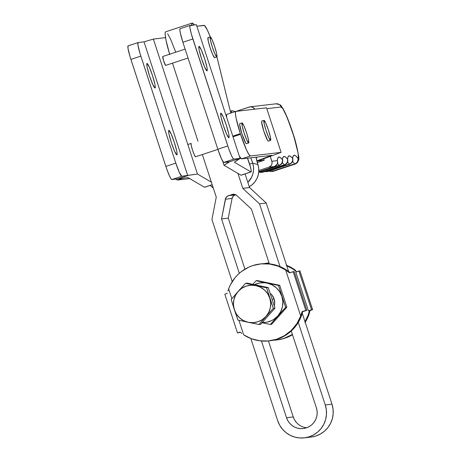 <?xml version="1.0" encoding="UTF-8"?>
<svg xmlns="http://www.w3.org/2000/svg" width="461" height="461" viewBox="0 0 461 461"><rect width="100%" height="100%" fill="white"/><g stroke="black" fill="none" stroke-linecap="round" stroke-linejoin="round"><path stroke-width="0.69" d="M162.75 56.49A4.691 0.53 71.8 0 0 162.739 56.496L185.126 49.114L162.75 56.49L163.672 61.013L165.666 65.404L188.036 58.028L165.666 65.404A4.691 0.53 71.8 0 0 165.678 65.404A4.691 0.53 71.8 0 0 165.689 65.399M195.533 156.775A7.036 0.795 -108.2 0 1 192.565 150.263A7.036 0.795 -108.2 0 1 191.142 143.411A7.036 0.795 -108.2 0 1 191.159 143.406L191.229 145.434L192.537 150.188L194.323 154.884L195.533 156.775L217.903 149.399L195.533 156.775A7.036 0.795 -108.2 0 0 195.55 156.775L217.903 149.404M207.035 70.856A12.896 1.458 -108.2 0 1 201.595 58.922A12.896 1.458 -108.2 0 1 198.991 46.354A12.896 1.458 -108.2 0 1 199.019 46.342L201.238 49.805L204.505 58.42L206.903 67.139L207.294 69.859L207.035 70.856L204.817 67.392L201.549 58.778L199.146 50.059L198.76 47.345L199.019 46.342A12.896 1.458 -108.2 0 1 204.459 58.282A12.896 1.458 -108.2 0 1 207.064 70.85A12.896 1.458 -108.2 0 1 207.035 70.856M155.029 88.005A12.896 1.458 -108.2 0 1 149.589 76.065A12.896 1.458 -108.2 0 1 146.984 63.497A12.896 1.458 -108.2 0 1 147.019 63.491L149.237 66.954L152.499 75.569L154.902 84.288L155.288 87.002L155.029 88.005L152.81 84.542L149.543 75.927L147.145 67.208L146.754 64.488L147.019 63.491A12.896 1.458 -108.2 0 1 152.453 75.425A12.896 1.458 -108.2 0 1 155.063 87.993A12.896 1.458 -108.2 0 1 155.029 88.005M228.887 137.712A12.896 1.458 -108.2 0 1 223.447 125.772A12.896 1.458 -108.2 0 1 220.842 113.204A12.896 1.458 -108.2 0 1 220.871 113.199L223.089 116.662L226.357 125.277L228.754 133.995L229.146 136.71L228.887 137.712L226.668 134.249L223.401 125.634L221.003 116.915L220.612 114.201L220.871 113.199A12.896 1.458 -108.2 0 1 226.311 125.138A12.896 1.458 -108.2 0 1 228.915 137.706A12.896 1.458 -108.2 0 1 228.887 137.712M176.88 154.861A12.896 1.458 -108.2 0 1 171.44 142.922A12.896 1.458 -108.2 0 1 168.835 130.354A12.896 1.458 -108.2 0 1 168.87 130.348L171.089 133.811L174.35 142.42L176.753 151.145L177.139 153.859L176.88 154.861L174.661 151.398L171.4 142.783L168.997 134.065L168.611 131.345L168.87 130.348A12.896 1.458 -108.2 0 1 174.31 142.282A12.896 1.458 -108.2 0 1 176.915 154.85A12.896 1.458 -108.2 0 1 176.88 154.861M204.603 187.264A9.145 1.037 -108.2 0 1 204.477 187.229L212.193 184.682L204.477 187.229A9.145 1.037 71.8 0 0 204.603 187.264L212.216 184.752L204.603 187.264A9.145 1.037 71.8 0 0 204.626 187.258A9.145 1.037 71.8 0 0 204.644 187.247M214.613 57.654L212.798 54.819L210.13 47.771L208.165 40.637L208.061 37.595A10.551 1.193 71.8 0 0 208.032 37.6A10.551 1.193 71.8 0 0 210.164 47.886A10.551 1.193 71.8 0 0 214.613 57.654L216.826 56.922A10.551 1.193 -108.2 0 1 212.377 47.155A10.551 1.193 -108.2 0 1 210.245 36.874A10.551 1.193 -108.2 0 1 210.274 36.868L212.089 39.698L214.757 46.745L216.722 53.879L216.826 56.922L215.01 54.087L212.342 47.039L210.377 39.905L210.274 36.868A10.551 1.193 -108.2 0 1 214.722 46.636A10.551 1.193 -108.2 0 1 216.854 56.916A10.551 1.193 -108.2 0 1 216.826 56.922L214.613 57.654A10.551 1.193 71.8 0 0 214.642 57.648A10.551 1.193 71.8 0 0 214.665 57.637M247.476 158.192A9.145 1.037 -108.2 0 1 250.456 167.078A9.145 1.037 -108.2 0 1 251.095 171.936A9.145 1.037 -108.2 0 1 251.072 171.941L241.115 175.22A9.145 1.037 71.8 0 0 241.138 175.22A9.145 1.037 71.8 0 0 241.161 175.209M216.889 56.899A23.453 2.657 -108.2 0 1 217.546 59.434L230.771 113.054L216.866 56.807M210.285 36.863L207.294 29.953L204.477 25.493L196.853 26.214L204.05 25.338A23.453 2.657 -108.2 0 1 210.285 36.863M241.115 175.22A9.145 1.037 71.8 0 1 240.988 175.192L250.945 171.907L240.988 175.192A9.145 1.037 71.8 0 0 241.115 175.22L251.072 171.941A9.145 1.037 -108.2 0 1 250.945 171.907L234.413 162.249L240.089 158.486L233.79 159.131A14.072 1.59 -108.2 0 1 227.809 145.953L217.846 149.237L182.884 42.268L192.842 38.983A14.072 1.59 -108.2 0 1 190.047 25.424A14.072 1.59 -108.2 0 1 190.088 25.418L196.346 24.658L240.089 158.486L196.346 24.658L189.857 25.712L189.926 27.781L191.292 33.849L228.691 148.557L231.37 155.351L232.84 158.186L233.79 159.131L223.833 162.41L223.435 162.191L221.413 158.636L217.846 149.237A14.072 1.59 71.8 0 0 223.833 162.41L229.768 161.696L224.034 165.286L240.988 175.192L224.034 165.286L222.686 161.148L224.034 165.286L229.031 161.972L239.916 158.388L229.031 161.972L223.833 162.41L233.79 159.131L239.916 158.388L234.413 162.249L250.945 171.907A9.145 1.037 71.8 0 0 251.072 171.941L251.205 170.605L250.467 167.124L247.442 158.117M182.884 42.268L180.268 32.754L179.842 29.792L180.124 28.697A14.072 1.59 71.8 0 0 180.09 28.709A14.072 1.59 71.8 0 0 182.884 42.268L192.842 38.983L227.809 145.953L217.846 149.237L182.884 42.268M190.018 25.441L180.124 28.697M210.222 36.88L208.061 37.595M181.784 176.275L188.837 175.226L177.952 178.816L171.826 179.56L181.784 176.275L197.481 174.045L153.375 39.093L165.522 37.623L153.375 39.093L144.016 41.842L138.081 42.562L137.92 44.924L140.017 53.516L175.802 163.096L179.364 172.495L181.784 176.275A14.072 1.59 -108.2 0 1 175.802 163.096L165.845 166.381L130.06 56.801L127.962 48.209L128.123 45.846A14.072 1.59 71.8 0 0 128.089 45.852A14.072 1.59 71.8 0 0 130.884 59.411L140.841 56.127L175.802 163.096L165.845 166.381A14.072 1.59 71.8 0 0 171.826 179.56L170.875 178.614L169.406 175.779L166.726 168.985L130.884 59.411L140.841 56.127A14.072 1.59 -108.2 0 1 138.046 42.568A14.072 1.59 -108.2 0 1 138.081 42.562L144.016 41.842L187.719 175.555L144.016 41.842L153.375 39.093L197.481 174.045L211.369 182.153L197.481 174.045L188.837 175.226L177.952 178.816L171.826 179.56L181.784 176.275M162.739 56.496A4.691 0.53 71.8 0 0 163.69 61.065A4.691 0.53 71.8 0 0 165.666 65.404L165.741 65.306M204.477 187.229L187.944 177.571L177.952 178.816L187.944 177.571L204.477 187.229M138.012 42.585L128.123 45.846M272.048 299.224L274.128 298.97A11.727 11.646 -96.9 0 0 270.111 293.294L271.892 294.982L274.128 298.97L272.048 299.224M241.771 333.47L240.031 332.035L237.548 332.98L240.314 332.283L237.507 332.975L240.031 332.035L241.771 333.47M276.704 339.215A38.718 38.459 83.1 0 1 243.667 334.819L251.343 338.714L259.693 340.8L268.285 340.973L276.704 339.215L284.518 335.62L291.34 330.37L296.832 323.72L300.716 316.004L285.687 270.031L278.006 266.13L269.662 264.044L261.064 263.871L252.651 265.628L248.64 267.207L241.276 271.656L238.014 274.474L235.081 277.643L230.362 284.869L228.639 288.84L231.854 298.688L228.639 288.84A38.718 38.459 83.1 0 1 285.687 270.031L289.468 272.791L294.193 271.575L293.173 271.702L305.839 310.466L306.865 310.339L294.193 271.575L306.865 310.339L302.139 311.555L300.716 316.004A38.718 38.459 83.1 0 1 276.704 339.215L277.384 339.135L276.704 339.215M269.333 340.858L270.019 340.777A38.718 38.459 -96.9 0 0 277.384 339.135L281.913 337.308L286.177 334.928L290.107 332.018L293.64 328.63L296.711 324.815L299.281 320.643L301.304 316.171L302.75 311.48L302.139 311.555L303.77 311.359L302.75 311.48A38.718 38.459 -96.9 0 1 277.384 339.135L269.944 340.788M267.42 263.087A38.718 38.459 83.1 0 0 264.078 263.646L269.022 262.926A38.718 38.459 -96.9 0 0 268.1 263.006L267.42 263.087A38.718 38.459 83.1 0 1 269.022 262.926L268.054 263.012M296.613 271.754A38.718 38.459 83.1 0 0 286.736 265.755L292.868 268.988L296.798 271.904M309.469 310.668L308.023 315.359L304.992 321.605A38.718 38.459 83.1 0 0 309.469 310.668L308.444 310.795L295.772 272.03L298.866 271.01L311.532 309.775L308.444 310.795L309.469 310.668M276.738 339.964A38.718 38.459 83.1 0 0 292.395 334.432L284.103 338.316L279.378 339.55L273.361 340.218A38.718 38.459 83.1 0 0 276.738 339.964L277.418 339.878A38.718 38.459 -96.9 0 0 292.487 334.709M305.211 322.274A38.718 38.459 -96.9 0 0 308.801 315.024L304.917 322.74M292.602 334.64L284.789 338.236L277.378 339.884M286.091 265.15L293.772 269.051A38.718 38.459 -96.9 0 0 286.604 265.346M299.898 270.912L312.598 309.654L310.074 310.593L308.801 315.024L310.074 310.593L312.558 309.648L311.532 309.775L312.558 309.648L299.886 270.884L298.866 271.01L299.863 270.935M295.662 270.394L293.772 269.051L295.662 270.394M295.772 272.03L298.866 271.01L311.532 309.775L308.444 310.795L295.772 272.03M271.621 324.319L270.417 324.463L261.883 322.723L270.417 324.463L285.653 307.326L286.857 307.182L271.621 324.319L270.417 324.463L277.833 315.923L273.915 319.312L271.656 320.591L266.746 322.21L262.223 322.533A19.932 19.8 83.1 0 0 277.833 315.923L285.653 307.326L286.857 307.182L279.706 285.307L278.502 285.457L285.653 307.326L281.873 296.417L282.835 301.529L282.449 306.721L280.743 311.624L277.833 315.923A19.932 19.8 83.1 0 0 281.873 296.417L278.502 285.457L279.706 285.307L257.324 280.576L256.12 280.72L278.502 285.457L267.109 283.112L271.984 284.84L276.26 287.773L279.631 291.727L281.873 296.417A19.932 19.8 83.1 0 0 267.109 283.112L256.12 280.72L257.324 280.576L279.706 285.307L286.857 307.182L271.621 324.319M252.795 284.328L256.12 280.72L252.795 284.328M254.42 284.673L259.382 283.025L264.545 282.743L267.109 283.112A19.932 19.8 83.1 0 0 254.42 284.673M274.243 305.937L274.681 303.511L274.128 298.97A11.727 11.646 -96.9 0 1 274.243 305.937M290.078 272.716L286.148 269.8L281.878 267.403L277.349 265.571L272.624 264.332L267.783 263.704L260.621 263.911M238.913 320.28L243.667 334.819L238.913 320.28M266.153 282.547L271.218 283.619M282.518 293.801L284.132 298.745M281.037 313.676L277.597 317.548M289.975 272.63A38.718 38.459 -96.9 0 0 260.701 263.899L260.016 263.986M227.907 291.052L228.639 288.84L227.907 291.052M303.77 311.359L306.865 310.339L303.77 311.359M224.876 294.216L227.359 293.271L224.835 294.21L237.507 332.975M301.482 313.785L302.139 311.555L305.839 310.466L293.173 271.702L289.468 272.791L285.687 270.031L300.716 316.004L301.482 313.785M238.17 291.427L241.858 288.24L246.243 286.12L251.02 285.221L255.872 285.595L260.465 287.215L264.487 289.981L267.662 293.697L269.771 298.111L270.676 302.929L270.313 307.81L268.705 312.431L265.968 316.471L262.28 319.663L257.895 321.778L253.112 322.683L248.26 322.308L243.673 320.683L239.651 317.917L236.476 314.2L234.367 309.786L233.462 304.975L233.825 300.094L235.427 295.472L238.17 291.427L231.192 299.471L234.367 309.786L237.922 320.055L248.26 322.308A18.763 18.636 83.1 0 1 238.17 291.427A18.763 18.636 83.1 0 1 269.771 298.111A18.763 18.636 83.1 0 1 248.26 322.308L258.99 324.515L273.327 308.386L266.596 287.797L245.529 283.342L231.192 299.471L237.922 320.055L258.99 324.515L260.638 324.313L258.99 324.515L265.968 316.471L273.327 308.386L274.975 308.184L260.638 324.313L274.975 308.184L273.327 308.386L269.771 298.111L266.596 287.797L268.25 287.595L274.975 308.184L268.25 287.595L266.596 287.797L245.529 283.342L247.182 283.14L268.25 287.595L247.182 283.14L245.529 283.342L238.17 291.427M266.239 203.03L259.52 203.848L242.814 188.37L249.534 187.552L266.239 203.03L288.632 271.552L266.239 203.03L249.534 187.552L242.814 188.37L237.922 173.399L242.814 188.37L259.52 203.848L266.239 203.03M216.261 197.124L211.939 219.534L232.223 281.59L211.939 219.534L216.261 197.124L202.339 154.533L216.261 197.124M250.83 338.518L277.678 420.657L279.666 425.18L282.489 429.231L286.039 432.649L290.182 435.299L294.763 437.091L299.598 437.95L304.508 437.841L309.296 436.774L313.791 434.781L317.808 431.945L321.196 428.378L323.824 424.212L325.599 419.602L326.44 414.739L326.33 409.794L325.259 404.971L298.273 322.423L325.259 404.971A25.211 25.044 83.1 0 1 304.502 437.841A25.211 25.044 83.1 0 1 277.678 420.657L250.83 338.518M331.978 404.159L325.259 404.971L331.978 404.159L302.272 313.278L331.978 404.159A25.211 25.044 -96.9 0 1 311.221 437.028L316.016 435.956L320.504 433.968L324.527 431.133L327.915 427.56L330.543 423.394L332.318 418.79L333.159 413.92L333.044 408.982L331.978 404.159M280.023 266.573L259.52 203.848L280.023 266.573M197.971 141.158L172.477 63.163L197.971 141.158M169.752 54.629L166.012 40.251L165.124 34.079L165.24 32.42L165.718 31.803M167.695 33.768L170.76 39.675L175.681 51.972M245.079 173.918L249.534 187.552L245.079 173.918M191.684 25.326L191.793 23.667L192.272 23.05L194.254 25.015M191.678 25.222A29.314 3.319 -108.2 0 1 192.202 23.067L165.643 31.821A29.314 3.319 71.8 0 0 169.631 54.225M192.202 23.067A29.314 3.319 -108.2 0 1 194.19 24.917M296.267 422.305L294.493 419.764L293.248 416.928L268.417 340.961L293.248 416.928A15.83 15.726 -96.9 0 0 306.686 427.756M244.952 269.155L228.27 218.122L232.067 198.414L233.145 196.207L235.185 194.859A4.691 4.656 -96.9 0 0 232.067 198.414L228.27 218.122L244.952 269.155M233.018 194.265A4.691 4.656 83.1 0 0 232.125 194.467L233.934 194.248L228.466 195.671A4.691 4.656 83.1 0 0 225.348 199.227L232.067 198.414L225.348 199.227L221.551 218.935L228.27 218.122L221.551 218.935L239.311 273.275L221.551 218.935L225.746 198.051L227.359 196.213L232.125 194.467L234.568 194.34L236.735 195.476L251.424 209.087L269.322 263.836L251.424 209.087L236.735 195.476A4.691 4.656 83.1 0 0 233.018 194.265L233.047 194.265M291.271 330.992L316.407 407.893L317.076 410.918L317.151 414.024L316.621 417.078L315.508 419.971L313.855 422.587L311.728 424.829L309.204 426.609L306.386 427.86L303.378 428.528L300.295 428.597L297.259 428.062L294.383 426.932L291.778 425.267L289.548 423.123L287.779 420.582L286.529 417.741L261.445 340.996L286.529 417.741L293.248 416.928L286.529 417.741A15.83 15.726 83.1 0 0 303.373 428.528A15.83 15.726 83.1 0 0 316.407 407.893L291.271 330.992M228.466 195.671L235.185 194.859L228.466 195.671M242.019 122.931L239.858 123.646L239.645 124.464L241.927 133.823L245.701 142.996L246.416 143.705L248.629 142.973A10.551 1.193 -108.2 0 1 244.174 133.206A10.551 1.193 -108.2 0 1 242.042 122.92A10.551 1.193 -108.2 0 1 242.071 122.914L243.886 125.749L246.56 132.797L248.519 139.931L248.629 142.973L246.814 140.138L244.14 133.091L242.175 125.957L242.071 122.914A10.551 1.193 -108.2 0 1 246.52 132.687A10.551 1.193 -108.2 0 1 248.652 142.968A10.551 1.193 -108.2 0 1 248.629 142.973L246.416 143.705A10.551 1.193 71.8 0 0 246.439 143.699A10.551 1.193 71.8 0 0 246.462 143.688M263.951 120.379L261.79 121.093L261.577 121.911L263.859 131.27L267.634 140.444L268.348 141.152L270.561 140.421A10.551 1.193 -108.2 0 1 266.112 130.653A10.551 1.193 -108.2 0 1 263.98 120.373A10.551 1.193 -108.2 0 1 264.003 120.361L265.818 123.196L268.492 130.244L270.457 137.378L270.561 140.421L268.746 137.585L266.072 130.538L264.113 123.404L264.003 120.361A10.551 1.193 -108.2 0 1 268.458 130.135A10.551 1.193 -108.2 0 1 270.59 140.415A10.551 1.193 -108.2 0 1 270.561 140.421L268.348 141.152A10.551 1.193 71.8 0 0 268.377 141.147A10.551 1.193 71.8 0 0 268.4 141.135M257.284 162.531L264.17 160.261L257.613 161.027L281.101 152.389L250.421 155.962L241.564 158.878L271.869 155.351L256.829 160.883L271.869 155.351L241.564 158.878L250.421 155.962L248.854 154.412L246.433 149.767L240.556 134.324L233.001 136.813L240.556 134.324L240.337 133.655L240.556 134.324A23.453 2.657 -108.2 0 0 250.421 155.962L281.101 152.389L266.533 107.816L281.101 152.389L257.613 161.027L264.17 160.261L257.284 162.531M235.853 111.389L266.533 107.816L235.853 111.389L235.375 113.17L236.061 118.016L240.337 133.655A23.453 2.657 -108.2 0 1 235.79 111.401A23.453 2.657 -108.2 0 1 235.853 111.389M227.002 114.305L226.616 114.789L226.61 117.244A23.453 2.657 71.8 0 1 226.939 114.322A23.453 2.657 71.8 0 1 227.002 114.305M239.357 156.256L241.564 158.878A23.453 2.657 71.8 0 1 239.357 156.256M232.788 136.145L240.337 133.655L232.788 136.145M263.686 158.791L264.17 160.261L263.686 158.791M176.194 179.029L177.393 180.038L189.707 178.603L177.393 180.038L182.683 178.292L177.393 180.038A23.453 2.657 71.8 0 1 176.194 179.029M275.229 103.996A4.691 4.656 83.4 0 1 281.112 106.992L266.81 108.658L281.112 106.992L282.904 108.761L287.301 117.82L293.985 136.698L298.1 153.242L298.353 157.466L297.864 158.135A4.691 4.431 142.6 0 1 294.677 163.88A75.045 8.494 -108.2 0 0 292.528 161.632A75.045 8.494 -108.2 0 1 294.677 163.88L272.549 171.175A75.045 8.494 71.8 0 0 271.748 170.201A75.045 8.494 71.8 0 1 272.549 171.175A7.036 0.795 71.8 0 0 272.889 171.429A7.036 0.795 71.8 0 0 272.9 171.423L295.005 164.133A7.036 0.795 -108.2 0 1 294.677 163.88L272.549 171.175A4.691 4.431 142.6 0 1 269.224 171.031A4.691 4.431 -37.4 0 0 272.549 171.175A7.036 0.795 -108.2 0 0 272.889 171.429L295.017 164.133A7.036 0.795 71.8 0 0 295.028 164.128A7.036 0.795 -108.2 0 1 295.017 164.133L295.668 163.862C298.544 161.967 299.494 159.183 298.515 155.501C297.068 147.03 295.04 139.095 292.43 131.702C289.56 123.052 286.817 116.097 284.195 110.83C279.602 104.134 282.599 105.39 276.145 103.794L250.139 106.819A4.691 4.656 83.4 0 1 254.743 109.194L252.778 107.298L250.116 106.825L236.049 111.366L249.222 107.021A4.691 4.656 83.4 0 1 250.139 106.819M258.805 170.518L268.884 167.193L271.097 165.632L271.921 164.001L272.053 162.174L270.255 156.377L271.857 161.275A4.691 4.656 83.4 0 1 268.884 167.193L258.805 170.518M258.754 171.694L274.318 166.559L268.884 167.193L274.318 166.559L258.754 171.694L274.335 166.559A7.036 0.795 -108.2 0 1 274.318 166.559A4.691 4.656 -96.6 0 0 277.286 160.647L271.857 161.275L277.286 160.647A4.691 4.656 83.4 0 1 274.318 166.559A7.036 0.795 71.8 0 0 274.335 166.559C277.24 164.421 278.323 163.015 277.585 162.335L277.574 161.604M279.107 165.274L258.73 171.993L279.107 165.274A4.691 4.46 -38.7 0 0 282.27 159.506L280.317 157.529L278.824 157.04L277.822 158.054L277.332 160.543A4.691 4.495 4.1 0 1 277.58 162.405A4.691 4.495 -175.9 0 0 277.332 160.543A79.736 9.024 71.8 0 1 282.27 159.506A4.691 4.46 141.3 0 1 279.107 165.274A7.036 0.795 71.8 0 0 279.418 165.493A7.036 0.795 -108.2 0 1 279.107 165.274A75.045 8.494 -108.2 0 0 277.366 163.488A75.045 8.494 -108.2 0 1 279.107 165.274M295.017 164.133A7.036 0.795 71.8 0 1 294.677 163.88A4.691 4.431 -37.4 0 0 297.864 158.135L295.847 155.945L294.285 155.242L293.208 156.031L292.597 158.388L290.586 156.365L289.11 155.841L288.102 156.74L287.537 159.149L285.497 157.04L283.999 156.435L282.968 157.253L282.414 159.489A4.691 4.518 5.9 0 1 279.539 165.222A7.036 0.795 -108.2 0 1 279.418 165.487C281.596 164.318 282.674 162.964 282.656 161.425L282.679 160.918M287.825 161.004A4.691 4.506 -174.8 0 0 287.583 159.051A4.691 4.506 5.2 0 1 284.708 164.779A7.036 0.795 -108.2 0 1 284.587 165.061A7.036 0.795 -108.2 0 1 284.264 164.831A75.045 8.494 -108.2 0 0 282.305 162.825A75.045 8.494 -108.2 0 1 284.264 164.831L262.136 172.126A75.045 8.494 71.8 0 0 261.525 171.388A75.045 8.494 71.8 0 1 262.136 172.126A7.036 0.795 71.8 0 0 262.459 172.356A7.036 0.795 -108.2 0 1 262.136 172.126A4.691 4.449 141.8 0 1 259.238 172.143A4.691 4.449 -38.2 0 0 262.136 172.126L284.264 164.831A4.691 4.449 -38.2 0 0 287.434 159.068A79.736 9.024 71.8 0 0 282.414 159.489L282.414 159.489A4.691 4.518 -174.1 0 1 282.651 161.494M292.879 160.301A4.691 4.518 -174.1 0 0 292.643 158.296A4.691 4.518 5.9 0 1 289.767 164.035A7.036 0.795 -108.2 0 1 289.646 164.3A7.036 0.795 -108.2 0 1 289.335 164.087A75.045 8.494 -108.2 0 0 287.526 162.249A75.045 8.494 -108.2 0 1 289.335 164.087L267.207 171.383A75.045 8.494 71.8 0 0 266.821 170.916A75.045 8.494 71.8 0 1 267.207 171.383A7.036 0.795 71.8 0 0 267.518 171.596A7.036 0.795 -108.2 0 1 267.207 171.383A4.691 4.46 141.3 0 1 264.902 171.55A4.691 4.46 -38.7 0 0 267.207 171.383L289.335 164.087A4.691 4.46 -38.7 0 0 292.499 158.313A79.736 9.024 71.8 0 0 287.583 159.051L287.434 159.068A4.691 4.449 141.8 0 1 284.264 164.831A7.036 0.795 71.8 0 0 284.587 165.061C286.834 163.782 287.918 162.41 287.831 160.935L287.843 160.347M276.145 103.794A4.691 4.656 -96.6 0 1 281.112 106.992C282.109 105.442 285.878 113.694 292.412 131.748C297.869 150.119 299.725 158.941 297.979 158.215A4.691 4.662 63.2 0 1 295.028 164.128A4.691 4.662 -116.8 0 0 297.979 158.215L297.864 158.135A79.736 9.024 71.8 0 0 292.643 158.296L292.499 158.313A4.691 4.46 141.3 0 1 289.335 164.087A7.036 0.795 71.8 0 0 289.646 164.3C291.819 163.125 292.902 161.771 292.885 160.238L292.908 159.725M262.58 172.074A7.036 0.795 -108.2 0 1 262.459 172.356L284.587 165.061M267.639 171.331A7.036 0.795 -108.2 0 1 267.518 171.596L289.646 164.3M272.9 171.423A7.036 0.795 -108.2 0 1 272.889 171.429L270.267 171.527L269.115 171.071M261.79 121.093A10.551 1.193 71.8 0 0 261.767 121.099A10.551 1.193 71.8 0 0 263.899 131.385A10.551 1.193 71.8 0 0 268.348 141.152M239.858 123.646A10.551 1.193 71.8 0 0 239.829 123.652A10.551 1.193 71.8 0 0 241.962 133.932A10.551 1.193 71.8 0 0 246.416 143.705M187.829 144.5L191.125 143.417M257.428 157.034L256.103 157.472L257.428 157.034M249.268 186.745A18.763 18.584 -74.3 0 0 257.912 164.577A9.381 1.06 -108.2 0 1 256.068 157.189L257.912 164.577L252.686 163.108L250.778 157.806A9.381 1.06 -108.2 0 1 252.686 163.108L249.603 164.128L252.686 163.108A18.763 18.584 105.7 0 1 247.857 182.418L251.533 177.416L252.87 173.993L253.521 170.368L253.458 166.698L252.686 163.108L257.912 164.577L258.684 168.167L258.748 171.838L258.097 175.462L256.76 178.885L254.783 181.986L252.253 184.642L249.257 186.751M231.52 112.812L231.658 110.951L232.096 110.703L235.231 111.585L232.096 110.703A22.278 2.524 -108.2 0 0 231.895 110.703A22.278 2.524 -108.2 0 0 231.52 112.812M245.131 173.901L245.171 174.2L245.131 173.901M230.333 111.285L231.733 110.824L230.333 111.285M210.268 185.397L213.287 188.03A18.763 18.584 105.7 0 1 210.268 185.397M165.678 65.404L188.036 58.028M226.144 115.82L226.518 115.694M214.642 57.648L216.854 56.916M241.138 175.22L251.095 171.936M190.047 25.424L180.09 28.709M208.032 37.6L210.245 36.874M212.216 184.752L204.626 187.258M128.089 45.852L138.046 42.568M239.985 158.169L240.475 158.014M312.598 309.654L299.932 270.889M311.221 437.028L304.502 437.841M246.439 143.699L248.652 142.968M268.377 141.147L270.59 140.415M235.79 111.401L226.939 114.322M258.702 172.322L279.418 165.487M259.082 172.195L262.459 172.356M264.66 171.63L267.518 171.596M261.767 121.099L263.98 120.373M239.829 123.652L242.042 122.92M256.114 157.535L257.745 156.994M230.321 111.222L231.895 110.703"/></g></svg>
